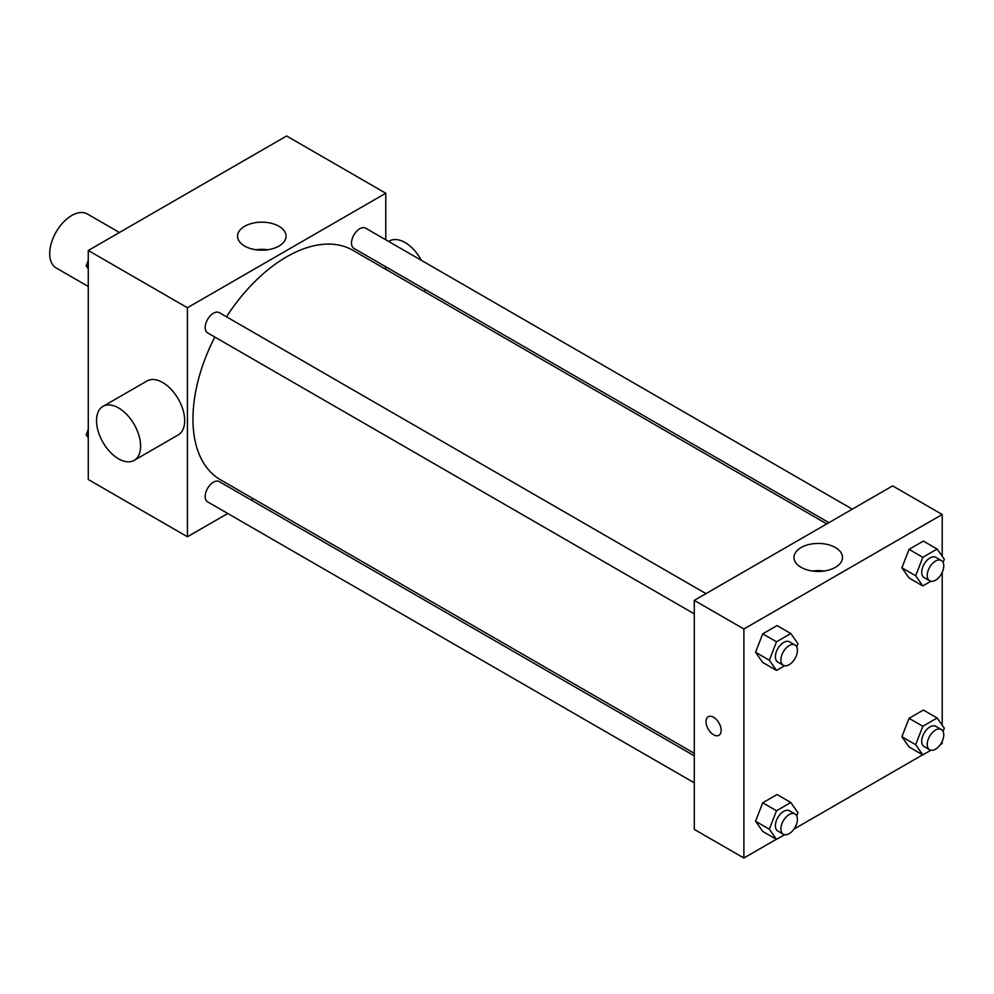 <?xml version="1.0" encoding="UTF-8"?>
<svg xmlns="http://www.w3.org/2000/svg" width="994" height="994" viewBox="0 0 994 994"><rect width="100%" height="100%" fill="white"/><g stroke="black" fill="none" stroke-linecap="round" stroke-linejoin="round"><path stroke-width="1.49" d="M119.429 232.497L87.323 213.958A31.162 17.991 120 0 0 63.305 222.308A31.162 17.991 120 0 0 49.7 253.669A31.162 17.991 120 0 0 56.149 267.933L88.267 286.471M227.75 513.488L187.431 536.76L88.267 479.506L88.267 250.488L286.607 135.979L385.771 193.234L385.771 239.79M253.321 498.727L251.134 499.982M214.791 337.028A132.45 76.476 120 0 0 192.948 419.07A132.45 76.476 120 0 0 220.382 479.704L694.297 753.315M826.747 523.9L352.833 250.289A132.45 76.476 120 0 0 226.483 316.788M385.771 266.777L385.771 269.312M187.431 536.76L187.431 307.742L385.771 193.234M852.305 509.139L365.606 228.148A11.692 6.747 120 0 0 356.61 231.279A11.692 6.747 120 0 0 351.503 243.045A11.692 6.747 120 0 0 353.926 248.388L828.934 522.645M694.297 755.85L219.276 481.605A11.692 6.747 120 0 0 210.281 484.737A11.692 6.747 120 0 0 205.174 496.491A11.692 6.747 120 0 0 207.597 501.846L694.297 782.837M694.297 613.87L207.597 332.878A11.692 6.747 -60 0 1 207.597 319.385A11.692 6.747 -60 0 1 219.276 312.638L705.989 593.629M187.431 307.742L88.267 250.488M244.661 246.077A24.254 14.003 180 0 1 237.554 236.174A24.254 14.003 180 0 1 261.807 222.171A24.254 14.003 180 0 1 286.073 236.174A24.254 14.003 180 0 1 271.089 249.109A24.254 14.003 180 0 1 244.661 246.077M102.978 406.397L147.062 380.951A31.162 17.991 60 0 1 171.08 389.3A31.162 17.991 60 0 1 184.685 420.661A31.162 17.991 60 0 1 178.224 434.925L134.153 460.371A31.162 17.991 60 0 1 102.978 442.38A31.162 17.991 60 0 1 102.978 406.397A31.162 17.991 60 0 1 126.996 414.746A31.162 17.991 60 0 1 140.601 446.107A31.162 17.991 60 0 1 134.153 460.371M424.264 291.528A31.162 17.991 -120 0 0 425.345 289.627M421.406 260.366A31.162 17.991 -120 0 0 389.474 240.995L388.666 241.455M255.93 249.755A24.254 14.003 180 0 1 267.684 249.755M776.339 839.284L743.885 858.021L694.297 829.394L694.297 600.376L892.637 485.867L942.213 514.494L942.213 556.255M942.213 741.3L942.213 743.512L940.299 744.618M922.668 754.806L793.97 829.095M909.05 577.974L901.893 567.798L909.05 549.347L923.364 541.084L909.05 549.347L901.893 567.798L909.05 577.974L922.83 585.926L915.673 575.75L922.83 557.299L937.143 549.036L944.3 559.224L943.058 562.442M762.721 831.431L755.564 821.243L762.721 802.804L777.047 794.541L762.721 802.804L755.564 821.243L762.721 831.431L776.5 839.383L769.344 829.195L776.5 810.756L790.814 802.493L797.971 812.67L796.728 815.888M942.213 572.333L942.213 725.222M743.885 858.021L743.885 629.003L942.213 514.494M909.05 746.941L901.893 736.765L909.05 718.314L923.364 710.051L909.05 718.314L901.893 736.765L909.05 746.941L922.83 754.893L915.673 744.717L922.83 726.266L937.143 718.003L944.3 728.192L943.058 731.41M762.721 662.464L755.564 652.275L762.721 633.837L777.047 625.574L762.721 633.837L755.564 652.275L762.721 662.464L776.5 670.416L769.344 660.227L776.5 641.789L790.814 633.526L797.971 643.702L796.728 646.92M743.885 629.003L694.297 600.376M801.102 567.338A24.254 14.003 180 0 1 793.995 557.435A24.254 14.003 180 0 1 818.261 543.432A24.254 14.003 180 0 1 842.514 557.435A24.254 14.003 180 0 1 827.542 570.37A24.254 14.003 180 0 1 801.102 567.338M721.159 730.391A10.71 6.188 60 0 1 718.935 735.299A10.71 6.188 60 0 1 708.225 729.111A10.71 6.188 60 0 1 708.225 716.736A10.71 6.188 60 0 1 716.475 719.606A10.71 6.188 60 0 1 721.159 730.391M718.935 735.299A10.71 6.188 60 0 1 708.225 729.111A10.71 6.188 60 0 1 708.225 716.736M812.384 571.028A24.254 14.003 180 0 1 824.138 571.028M784.601 665.744L776.5 670.416M795.014 645.031L789.497 641.851A11.692 6.747 120 0 0 780.489 644.982A11.692 6.747 120 0 0 775.395 656.736A11.692 6.747 120 0 0 777.817 662.091L783.322 665.272A11.692 6.747 120 0 0 795.014 658.525A11.692 6.747 120 0 0 795.014 645.031A11.692 6.747 120 0 0 786.005 648.163A11.692 6.747 120 0 0 780.899 659.917A11.692 6.747 120 0 0 783.322 665.272M769.344 660.227L755.564 652.275M776.5 641.789L762.721 633.837M790.814 633.526L777.047 625.574M930.931 581.254L922.83 585.926M941.343 560.541L935.826 557.361A11.692 6.747 120 0 0 926.818 560.492A11.692 6.747 120 0 0 921.724 572.258A11.692 6.747 120 0 0 924.147 577.601L929.651 580.782A11.692 6.747 120 0 0 941.343 574.035A11.692 6.747 120 0 0 941.343 560.541A11.692 6.747 120 0 0 932.335 563.673A11.692 6.747 120 0 0 927.228 575.439A11.692 6.747 120 0 0 929.651 580.782M915.673 575.75L901.893 567.798M922.83 557.299L909.05 549.347M937.143 549.036L923.364 541.084M784.601 834.699L776.5 839.383M795.014 813.999L789.497 810.818A11.692 6.747 120 0 0 780.489 813.949A11.692 6.747 120 0 0 775.395 825.703A11.692 6.747 120 0 0 777.817 831.059L783.322 834.239A11.692 6.747 120 0 0 795.014 827.493A11.692 6.747 120 0 0 795.014 813.999A11.692 6.747 120 0 0 786.005 817.13A11.692 6.747 120 0 0 780.899 828.884A11.692 6.747 120 0 0 783.322 834.239M769.344 829.195L755.564 821.243M776.5 810.756L762.721 802.804M790.814 802.493L777.047 794.541M930.931 750.221L922.83 754.893M941.343 729.509L935.826 726.328A11.692 6.747 120 0 0 926.818 729.459A11.692 6.747 120 0 0 921.724 741.226A11.692 6.747 120 0 0 924.147 746.569L929.651 749.749A11.692 6.747 120 0 0 941.343 743.003A11.692 6.747 120 0 0 941.343 729.509A11.692 6.747 120 0 0 932.335 732.64A11.692 6.747 120 0 0 927.228 744.407A11.692 6.747 120 0 0 929.651 749.749M915.673 744.717L901.893 736.765M922.83 726.266L909.05 718.314M937.143 718.003L923.364 710.051M88.267 268.778L86.18 265.808L88.267 260.44M93.25 247.618L107.824 239.194M88.267 267.013L86.18 265.808M239.579 163.128L254.141 154.716M88.267 437.745L86.18 434.776L88.267 429.408M88.267 435.981L86.18 434.776"/></g></svg>
